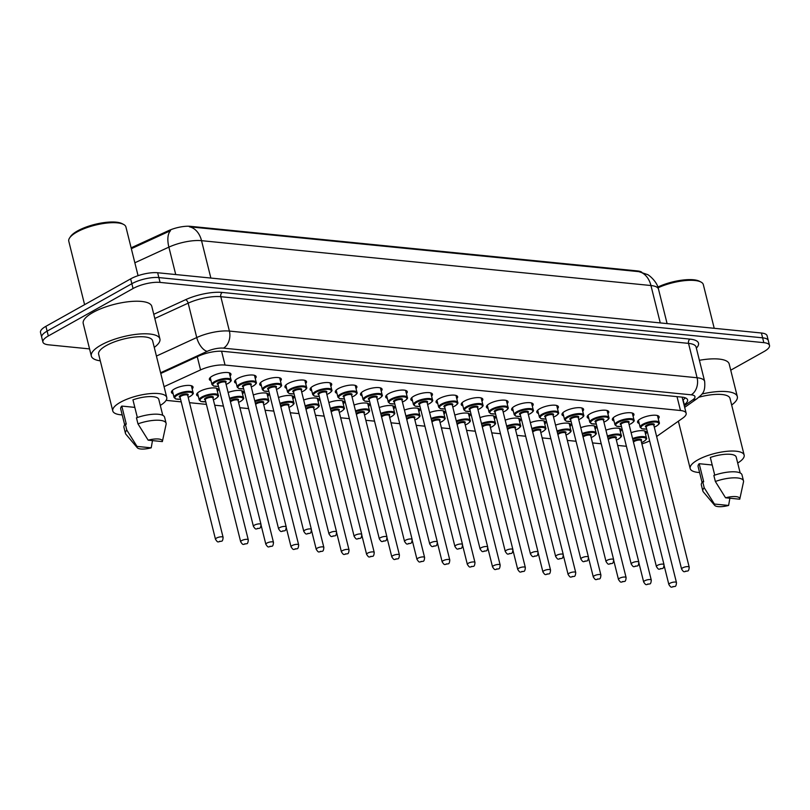 <?xml version="1.0" encoding="UTF-8"?>
<svg xmlns="http://www.w3.org/2000/svg" width="810" height="810" viewBox="0 0 810 810"><rect width="100%" height="100%" fill="white"/><g stroke="black" fill="none" stroke-linecap="round" stroke-linejoin="round"><path stroke-width="1.21" d="M639.212 423.468A11.127 3.473 -14 0 1 637.551 422.202A11.127 3.473 -14 0 1 640.619 418.74A11.127 3.473 -14 0 1 652.05 415.327A11.127 3.473 -14 0 1 659.137 416.816A11.127 3.473 -14 0 1 658.267 418.719M614.031 420.957A11.127 3.473 -14 0 1 612.36 419.691A11.127 3.473 -14 0 1 615.428 416.229A11.127 3.473 -14 0 1 626.859 412.817A11.127 3.473 -14 0 1 633.947 414.305A11.127 3.473 -14 0 1 633.076 416.208M588.84 418.446A11.127 3.473 -14 0 1 587.179 417.17A11.127 3.473 -14 0 1 590.237 413.707A11.127 3.473 -14 0 1 601.668 410.305A11.127 3.473 -14 0 1 608.766 411.794A11.127 3.473 -14 0 1 607.885 413.697M563.659 415.935A11.127 3.473 -14 0 1 561.988 414.659A11.127 3.473 -14 0 1 565.056 411.197A11.127 3.473 -14 0 1 576.487 407.784A11.127 3.473 -14 0 1 583.575 409.283A11.127 3.473 -14 0 1 582.704 411.186M538.468 413.414A11.127 3.473 -14 0 1 536.797 412.148A11.127 3.473 -14 0 1 539.865 408.685A11.127 3.473 -14 0 1 551.296 405.273A11.127 3.473 -14 0 1 558.384 406.762A11.127 3.473 -14 0 1 557.513 408.665M513.277 410.903A11.127 3.473 -14 0 1 511.616 409.637A11.127 3.473 -14 0 1 514.674 406.175A11.127 3.473 -14 0 1 526.105 402.762A11.127 3.473 -14 0 1 533.203 404.251A11.127 3.473 -14 0 1 532.332 406.154M488.096 408.392A11.127 3.473 -14 0 1 486.425 407.116A11.127 3.473 -14 0 1 489.493 403.653A11.127 3.473 -14 0 1 500.924 400.241A11.127 3.473 -14 0 1 508.012 401.74A11.127 3.473 -14 0 1 507.141 403.643M462.905 405.881A11.127 3.473 -14 0 1 461.234 404.605A11.127 3.473 -14 0 1 464.302 401.142A11.127 3.473 -14 0 1 475.733 397.73A11.127 3.473 -14 0 1 482.831 399.229A11.127 3.473 -14 0 1 481.95 401.122M437.714 403.36A11.127 3.473 -14 0 1 436.053 402.094A11.127 3.473 -14 0 1 439.121 398.631A11.127 3.473 -14 0 1 450.552 395.219A11.127 3.473 -14 0 1 457.64 396.708A11.127 3.473 -14 0 1 456.769 398.611M412.533 400.849A11.127 3.473 -14 0 1 410.862 399.583A11.127 3.473 -14 0 1 413.93 396.12A11.127 3.473 -14 0 1 425.361 392.708A11.127 3.473 -14 0 1 432.449 394.197A11.127 3.473 -14 0 1 431.578 396.1M387.342 398.338A11.127 3.473 -14 0 1 385.681 397.062A11.127 3.473 -14 0 1 388.739 393.599A11.127 3.473 -14 0 1 400.17 390.187A11.127 3.473 -14 0 1 407.268 391.686A11.127 3.473 -14 0 1 406.387 393.589M362.151 395.817A11.127 3.473 -14 0 1 360.49 394.551A11.127 3.473 -14 0 1 363.558 391.088A11.127 3.473 -14 0 1 374.99 387.676A11.127 3.473 -14 0 1 382.077 389.164A11.127 3.473 -14 0 1 381.206 391.068M336.97 393.306A11.127 3.473 -14 0 1 335.3 392.04A11.127 3.473 -14 0 1 338.367 388.577A11.127 3.473 -14 0 1 349.798 385.165A11.127 3.473 -14 0 1 356.886 386.653A11.127 3.473 -14 0 1 356.015 388.557M311.779 390.795A11.127 3.473 -14 0 1 310.119 389.529A11.127 3.473 -14 0 1 313.176 386.066A11.127 3.473 -14 0 1 324.608 382.654A11.127 3.473 -14 0 1 331.705 384.142A11.127 3.473 -14 0 1 330.824 386.046M286.598 388.284A11.127 3.473 -14 0 1 284.928 387.008A11.127 3.473 -14 0 1 287.995 383.545A11.127 3.473 -14 0 1 299.427 380.133A11.127 3.473 -14 0 1 306.514 381.632A11.127 3.473 -14 0 1 305.643 383.535M261.407 385.762A11.127 3.473 -14 0 1 259.737 384.497A11.127 3.473 -14 0 1 262.805 381.034A11.127 3.473 -14 0 1 274.236 377.622A11.127 3.473 -14 0 1 281.333 379.11A11.127 3.473 -14 0 1 280.452 381.014M236.216 383.251A11.127 3.473 -14 0 1 234.556 381.986A11.127 3.473 -14 0 1 237.613 378.523A11.127 3.473 -14 0 1 249.055 375.111A11.127 3.473 -14 0 1 256.142 376.599A11.127 3.473 -14 0 1 255.272 378.503M211.035 380.74A11.127 3.473 -14 0 1 209.365 379.465A11.127 3.473 -14 0 1 212.433 376.002A11.127 3.473 -14 0 1 223.864 372.6A11.127 3.473 -14 0 1 230.951 374.088A11.127 3.473 -14 0 1 230.081 375.992M631.122 432.702A11.127 3.473 -14 0 1 646.4 432.257A11.127 3.473 -14 0 1 645.529 434.16M605.931 430.191A11.127 3.473 -14 0 1 621.209 429.745A11.127 3.473 -14 0 1 620.338 431.649M580.74 427.68A11.127 3.473 -14 0 1 596.028 427.224A11.127 3.473 -14 0 1 595.147 429.128M555.559 425.159A11.127 3.473 -14 0 1 570.837 424.713A11.127 3.473 -14 0 1 569.967 426.617M530.368 422.648A11.127 3.473 -14 0 1 545.656 422.202A11.127 3.473 -14 0 1 544.776 424.106M505.187 420.137A11.127 3.473 -14 0 1 520.465 419.691A11.127 3.473 -14 0 1 519.595 421.595M479.996 417.626A11.127 3.473 -14 0 1 495.274 417.17A11.127 3.473 -14 0 1 494.404 419.074M454.805 415.105A11.127 3.473 -14 0 1 470.094 414.659A11.127 3.473 -14 0 1 469.213 416.563M429.624 412.594A11.127 3.473 -14 0 1 444.903 412.148A11.127 3.473 -14 0 1 444.032 414.052M404.433 410.083A11.127 3.473 -14 0 1 419.712 409.637A11.127 3.473 -14 0 1 418.841 411.541M379.242 407.562A11.127 3.473 -14 0 1 394.531 407.116A11.127 3.473 -14 0 1 393.65 409.02M354.061 405.051A11.127 3.473 -14 0 1 369.34 404.605A11.127 3.473 -14 0 1 368.469 406.509M328.87 402.54A11.127 3.473 -14 0 1 344.149 402.094A11.127 3.473 -14 0 1 343.278 403.998M303.689 400.029A11.127 3.473 -14 0 1 318.968 399.583A11.127 3.473 -14 0 1 318.097 401.487M278.498 397.507A11.127 3.473 -14 0 1 293.777 397.062A11.127 3.473 -14 0 1 292.906 398.966M253.307 394.996A11.127 3.473 -14 0 1 268.596 394.551A11.127 3.473 -14 0 1 267.715 396.454M228.126 392.485A11.127 3.473 -14 0 1 243.405 392.04A11.127 3.473 -14 0 1 242.534 393.943M198.298 396.181A11.127 3.473 -14 0 1 196.627 394.905A11.127 3.473 -14 0 1 199.695 391.443A11.127 3.473 -14 0 1 211.126 388.031A11.127 3.473 -14 0 1 218.214 389.529A11.127 3.473 -14 0 1 217.343 391.422M173.107 393.66A11.127 3.473 -14 0 1 171.447 392.394A11.127 3.473 -14 0 1 174.504 388.932A11.127 3.473 -14 0 1 185.935 385.519A11.127 3.473 -14 0 1 193.033 387.008A11.127 3.473 -14 0 1 192.152 388.911M641.783 272.231A17.668 5.518 166 0 0 637.531 270.945L190.471 226.334A17.668 5.518 166 0 0 168.429 230.698L131.605 247.617A17.668 5.518 166 0 0 131.129 247.84M656.626 436.509L682.86 418.041A19.632 6.136 166 0 0 686.151 413.252A19.632 6.136 166 0 0 680.481 410.508L225.038 365.057A19.632 6.136 166 0 0 200.546 369.907L164.055 386.674M617.706 445.429L624.459 446.097A19.632 6.136 166 0 0 626.393 446.219M641.874 443.87A19.632 6.136 166 0 0 649.64 440.923M166.101 400.363L181.227 401.871M189.52 402.692L206.408 404.382M214.711 405.213L223.418 406.083M239.902 407.724L248.609 408.594M265.083 410.235L273.79 411.105M290.274 412.746L298.981 413.616M315.454 415.267L324.172 416.137M340.645 417.778L349.353 418.649M365.837 420.289L374.544 421.159M391.017 422.81L399.735 423.671M416.208 425.321L424.916 426.192M441.399 427.832L450.107 428.703M466.58 430.343L475.288 431.214M491.771 432.864L500.479 433.725M516.952 435.375L525.67 436.246M542.143 437.886L550.851 438.757M567.334 440.397L576.042 441.268M592.515 442.918L601.233 443.779M89.556 348.908L48.58 344.817A19.632 6.136 -14 0 1 42.91 342.073A19.632 6.136 -14 0 1 48.316 335.968L133.042 288.532A19.632 6.136 -14 0 1 160.066 282.406L763.83 342.66L762.625 337.831A19.632 6.136 -14 0 1 768.295 340.575A19.632 6.136 -14 0 0 762.625 337.831L158.861 277.577L762.625 337.831L761.42 333.011A19.632 6.136 -14 0 1 767.09 335.745L769.5 345.394A19.632 6.136 -14 0 1 764.093 351.51L730.731 370.19M133.042 288.532L131.848 283.702A19.632 6.136 -14 0 1 158.861 277.577A19.632 6.136 -14 0 0 131.848 283.702L47.112 331.138L131.848 283.702L130.643 278.883A19.632 6.136 -14 0 1 157.656 272.747L761.42 333.011M42.91 342.073L41.705 337.254A19.632 6.136 -14 0 1 47.112 331.138A19.632 6.136 -14 0 0 41.705 337.254L40.5 332.424A19.632 6.136 -14 0 1 45.907 326.319L130.643 278.883M638.786 271.644A22.903 16.392 95.7 0 1 650.946 285.525A26.173 8.171 166 0 1 658.51 289.17C657.062 280.959 647.666 274.094 647.322 274.509L638.786 271.644L189.378 226.79A22.903 16.392 -84.3 0 1 201.538 240.671A26.173 8.171 166 0 0 168.885 247.131A22.903 11.239 -114.7 0 1 170.525 230.678L131.341 248.7M763.83 342.66A19.632 6.136 -14 0 1 769.5 345.394M684.045 404.828L684.298 404.656A19.632 6.136 166 0 0 687.589 399.867A19.632 6.136 166 0 0 681.919 397.123L222.932 351.317A19.632 6.136 166 0 0 198.45 356.167L160.765 373.481M685.351 397.862A19.632 6.136 -14 0 1 683.093 399.826L682.85 400.008M84.594 304.661L68.779 241.228A29.443 9.194 -14 0 1 69.64 237.897L70.571 236.52A28.137 8.788 -14 0 1 77.507 230.941A28.137 8.788 -14 0 1 122.138 223.661L123.606 224.441A29.443 9.194 -14 0 1 125.925 226.982L138.065 275.673M69.64 237.897A29.443 9.194 -14 0 1 76.889 232.055A29.443 9.194 -14 0 1 123.606 224.441M100.288 360.835A35.336 11.036 -14 0 1 91.338 356.046A35.336 11.036 -14 0 1 101.078 345.05A35.336 11.036 -14 0 1 137.386 334.206A35.336 11.036 -14 0 1 159.914 338.944A35.336 11.036 -14 0 1 154.254 347.379M91.338 356.046L83.217 323.474A35.336 11.036 -14 0 1 92.958 312.478A35.336 11.036 -14 0 1 129.266 301.634A35.336 11.036 -14 0 1 151.794 306.372L159.914 338.944M122.199 414.912A27.813 8.687 -14 0 1 112.772 410.923A27.813 8.687 -14 0 1 120.437 402.266A27.813 8.687 -14 0 1 149.02 393.741A27.813 8.687 -14 0 1 166.749 397.467A27.813 8.687 -14 0 1 160.299 405.415M112.772 410.923L98.638 354.223A27.813 8.687 -14 0 1 106.302 345.566A27.813 8.687 -14 0 1 134.885 337.041A27.813 8.687 -14 0 1 152.614 340.767L166.749 397.467M137.346 417.514L132.941 399.836A19.632 6.136 -14 0 1 158.811 399.441L162.769 415.327M148.159 440.174A13.092 4.09 -14 0 1 162.385 441.47A13.092 4.09 -14 0 1 162.354 441.592L148.159 440.174L137.963 423.863A20.938 6.541 -14 0 1 166.09 423.255A20.938 6.541 -14 0 1 166.101 424.278L162.385 441.47M137.963 423.863L136.455 417.828A20.938 6.541 -14 0 1 164.592 417.221L166.09 423.255M137.285 447.738A13.092 4.09 -14 0 1 137.011 446.411L151.207 447.829A13.092 4.09 -14 0 1 137.285 447.738L125.935 434.292A20.938 6.541 -14 0 1 125.459 433.38A20.938 6.541 -14 0 1 126.805 430.1L125.307 424.075L126.299 424.167L121.783 406.073L134.814 407.379M124.679 424.825L120.71 408.939A19.632 6.136 -14 0 1 121.783 406.073M152.482 440.599L151.207 447.829M137.011 446.411L126.805 430.1M125.459 433.38L123.95 427.356A20.938 6.541 -14 0 1 125.307 424.075M699.597 472.534A27.813 8.687 -14 0 1 690.171 468.544A27.813 8.687 -14 0 1 697.835 459.888A27.813 8.687 -14 0 1 726.418 451.362A27.813 8.687 -14 0 1 744.147 455.088A27.813 8.687 -14 0 1 737.697 463.036M714.744 475.146L710.329 457.458A19.632 6.136 -14 0 1 736.209 457.073L740.168 472.959M725.558 497.796A13.092 4.09 -14 0 1 739.783 499.102A13.092 4.09 -14 0 1 739.753 499.213L725.558 497.796L715.351 481.484A20.938 6.541 -14 0 1 743.489 480.877A20.938 6.541 -14 0 1 743.499 481.899L739.783 499.102M715.351 481.484L713.853 475.45A20.938 6.541 -14 0 1 741.99 474.842L743.489 480.877M714.683 505.359A13.092 4.09 -14 0 1 714.41 504.043L728.605 505.45A13.092 4.09 -14 0 1 714.683 505.359L703.333 491.913A20.938 6.541 -14 0 1 702.857 491.012A20.938 6.541 -14 0 1 704.204 487.731L702.705 481.697L703.698 481.798L699.182 463.705L712.213 465.001M702.067 482.456L698.109 466.57A19.632 6.136 -14 0 1 699.182 463.705M698.939 397.214A27.813 8.687 -14 0 1 730.002 398.388L744.147 455.088M701.976 394.024A35.336 11.036 -14 0 1 737.313 396.576A35.336 11.036 -14 0 1 731.653 405M699.394 360.298A35.336 11.036 -14 0 1 729.192 364.004L737.313 396.576M658.105 287.752A29.443 9.194 -14 0 1 701.004 282.062A29.443 9.194 -14 0 1 703.323 284.604L714.217 328.293M657.872 287.044A28.137 8.788 -14 0 1 699.536 281.283L701.004 282.062M729.871 498.231L728.605 505.45M714.41 504.043L704.204 487.731M702.857 491.012L701.349 484.977A20.938 6.541 -14 0 1 702.705 481.697M131.605 247.617L131.827 248.488M637.531 270.945L637.683 271.542M190.471 226.334L190.623 226.921M168.429 230.698L168.652 231.569M197.265 356.714L200.546 369.907M221.586 351.226L225.038 365.057M677.018 396.637L680.481 410.508M660.271 322.917L650.946 285.525L201.538 240.671L210.863 278.063M175.73 274.56L168.885 247.131L134.845 262.774M45.907 326.319L48.316 335.968M157.656 272.747L160.066 282.406M153.768 314.31L185.561 299.71A29.443 9.194 -14 0 1 222.294 292.44L690.009 339.117A29.443 9.194 -14 0 1 696.357 348.108M156.421 356.066L196.739 337.547L188.163 303.163L154.811 318.482M684.298 405.81L692.773 399.836A13.092 4.09 166 0 0 691.193 394.814L223.479 348.138A13.092 4.09 166 0 0 207.147 351.368A13.092 6.419 -114.7 0 1 196.739 337.547A26.173 8.171 -14 0 1 229.392 331.077L220.816 296.703A26.173 8.171 166 0 0 188.163 303.163A3.27 1.61 65.3 0 0 185.561 299.71M223.479 348.138A13.092 9.366 -84.3 0 0 229.392 331.077L697.096 377.754L688.53 343.379L220.816 296.703A3.27 2.339 95.7 0 1 222.294 292.44M691.193 394.814A13.092 9.366 -84.3 0 0 697.096 377.754A26.173 8.171 -14 0 1 704.659 381.409L696.084 347.034A26.173 8.171 166 0 0 688.53 343.379A3.27 2.339 95.7 0 1 690.009 339.117M207.147 351.368L160.582 372.762M684.683 407.359L697.299 398.469A13.092 9.68 -125.2 0 1 692.773 399.836M683.093 399.826L684.298 404.656M172.317 390.491L174.069 397.507A9.811 3.068 -14 0 1 176.772 394.45A9.811 3.068 -14 0 1 186.857 391.443A9.811 3.068 -14 0 1 193.114 392.759C193.823 393.336 192.881 394.531 190.279 396.333L188.183 397.335M188.173 397.295A9.163 2.865 166 0 0 190.107 396.373A9.163 2.865 166 0 0 189.985 392.242A9.163 2.865 166 0 0 177.38 395.098A9.163 2.865 166 0 0 180.559 399.188M180.114 397.396A4.576 1.428 -14 0 1 180.559 395.412A4.576 1.428 -14 0 1 186.33 393.954A4.576 1.428 -14 0 1 187.728 395.503M180.083 397.285L215.48 539.268A3.928 1.225 -14 0 1 216.564 538.053A3.928 1.225 -14 0 1 220.593 536.848A3.928 1.225 -14 0 1 223.104 537.374L187.697 395.391A3.928 1.225 166 0 0 185.196 394.865A3.928 1.225 166 0 0 181.167 396.06A3.928 1.225 166 0 0 180.083 397.285L180.073 397.234M220.502 541.384L219.591 541.293L220.502 541.384M218.487 386.309L213.698 386.056L211.987 384.578A9.811 3.068 -14 0 1 214.69 381.53A9.811 3.068 -14 0 1 224.785 378.513A9.811 3.068 -14 0 1 231.042 379.829L229.291 372.813M226.101 384.365A9.163 2.865 166 0 0 228.025 383.444A9.163 2.865 166 0 0 227.904 379.313A9.163 2.865 166 0 0 215.298 382.178A9.163 2.865 166 0 0 218.477 386.269M218.032 384.477A4.576 1.428 -14 0 1 218.477 382.492A4.576 1.428 -14 0 1 224.248 381.034A4.576 1.428 -14 0 1 225.656 382.573M225.605 382.411L225.625 382.462A3.928 1.225 166 0 0 223.125 381.935A3.928 1.225 166 0 0 219.085 383.14A3.928 1.225 166 0 0 218.001 384.365L217.991 384.315M261.022 524.445C260.82 527.118 260.243 528.404 259.271 528.302C255.525 528.717 256.122 530.398 253.409 526.348A3.928 1.225 -14 0 1 254.492 525.123A3.928 1.225 -14 0 1 258.522 523.918A3.928 1.225 -14 0 1 261.022 524.445L225.625 382.462M257.509 528.363L258.42 528.454L257.509 528.363M197.508 393.002L199.25 400.018A9.811 3.068 -14 0 1 201.953 396.961A9.811 3.068 -14 0 1 212.048 393.954A9.811 3.068 -14 0 1 218.305 395.27C219.014 395.847 218.062 397.042 215.46 398.854L213.374 399.846M213.364 399.806A9.163 2.865 166 0 0 215.288 398.884A9.163 2.865 166 0 0 215.166 394.753A9.163 2.865 166 0 0 202.561 397.609A9.163 2.865 166 0 0 205.74 401.709M205.294 399.907A4.576 1.428 -14 0 1 205.74 397.933A4.576 1.428 -14 0 1 211.511 396.475A4.576 1.428 -14 0 1 212.919 398.014M205.264 399.796L240.671 541.789A3.928 1.225 -14 0 1 241.755 540.564A3.928 1.225 -14 0 1 245.784 539.359A3.928 1.225 -14 0 1 248.285 539.885L212.888 397.902A3.928 1.225 166 0 0 210.387 397.376A3.928 1.225 166 0 0 206.347 398.581A3.928 1.225 166 0 0 205.264 399.796L205.264 399.755M245.683 543.895L244.772 543.804L245.683 543.895M229.584 398.338A9.811 3.068 -14 0 1 243.486 397.781C244.195 398.358 243.253 399.553 240.651 401.365L238.555 402.357M238.545 402.317A9.163 2.865 166 0 0 240.479 401.395A9.163 2.865 166 0 0 241.208 397.396A9.163 2.865 166 0 0 229.787 399.158M230.222 400.909A4.576 1.428 -14 0 1 230.931 400.444A4.576 1.428 -14 0 1 236.702 398.986A4.576 1.428 -14 0 1 238.099 400.525M261.124 525.315L265.852 544.3A3.928 1.225 -14 0 1 266.935 543.075A3.928 1.225 -14 0 1 270.975 541.87A3.928 1.225 -14 0 1 273.476 542.396L238.079 400.413A3.928 1.225 166 0 0 235.568 399.887A3.928 1.225 166 0 0 231.538 401.092A3.928 1.225 166 0 0 230.496 402.003M270.874 546.406L269.963 546.315L270.874 546.406M254.765 400.849A9.811 3.068 -14 0 1 268.677 400.292C269.386 400.879 268.434 402.064 265.832 403.876L263.746 404.868A9.163 2.865 166 0 0 265.67 403.906A9.163 2.865 166 0 0 266.399 399.907A9.163 2.865 166 0 0 254.978 401.669M255.413 403.431A4.576 1.428 -14 0 1 256.122 402.955A4.576 1.428 -14 0 1 261.893 401.497A4.576 1.428 -14 0 1 263.291 403.036M286.315 527.826L291.043 546.811A3.928 1.225 -14 0 1 292.126 545.586A3.928 1.225 -14 0 1 296.156 544.381A3.928 1.225 -14 0 1 298.667 544.907L263.26 402.924A3.928 1.225 166 0 0 260.759 402.398A3.928 1.225 166 0 0 256.729 403.603A3.928 1.225 166 0 0 255.687 404.514M296.055 548.927L295.154 548.836L296.055 548.927M279.956 403.37A9.811 3.068 -14 0 1 293.858 402.813C294.577 403.39 293.625 404.585 291.023 406.387L288.937 407.389M288.927 407.349A9.163 2.865 166 0 0 290.851 406.428A9.163 2.865 166 0 0 291.58 402.418A9.163 2.865 166 0 0 280.159 404.19M280.594 405.942A4.576 1.428 -14 0 1 281.303 405.466A4.576 1.428 -14 0 1 287.074 404.008A4.576 1.428 -14 0 1 288.481 405.557M311.496 530.337L316.234 549.322A3.928 1.225 -14 0 1 317.317 548.107A3.928 1.225 -14 0 1 321.347 546.902A3.928 1.225 -14 0 1 323.848 547.428L288.451 405.445A3.928 1.225 166 0 0 285.95 404.919A3.928 1.225 166 0 0 281.91 406.124A3.928 1.225 166 0 0 280.867 407.025M321.246 551.438L320.335 551.347L321.246 551.438M251.282 386.886A9.163 2.865 166 0 0 253.216 385.955A9.163 2.865 166 0 0 253.095 381.824A9.163 2.865 166 0 0 240.489 384.689A9.163 2.865 166 0 0 243.668 388.78L238.879 388.577L237.178 387.099A9.811 3.068 -14 0 1 239.881 384.041A9.811 3.068 -14 0 1 249.966 381.034A9.811 3.068 -14 0 1 256.223 382.35L254.472 375.334M243.223 386.988A4.576 1.428 -14 0 1 243.668 385.003A4.576 1.428 -14 0 1 249.44 383.545A4.576 1.428 -14 0 1 250.837 385.084M286.214 526.966C286.011 529.639 285.424 530.914 284.452 530.813C280.705 531.238 281.303 532.909 278.589 528.859A3.928 1.225 -14 0 1 279.673 527.634A3.928 1.225 -14 0 1 283.713 526.439A3.928 1.225 -14 0 1 286.214 526.966L250.806 384.973A3.928 1.225 166 0 0 248.305 384.446A3.928 1.225 166 0 0 244.276 385.651A3.928 1.225 166 0 0 243.192 386.876L243.182 386.826M282.7 530.884L283.611 530.975L282.7 530.884M268.859 391.331L264.07 391.088L262.369 389.61A9.811 3.068 -14 0 1 265.072 386.552A9.811 3.068 -14 0 1 275.157 383.545A9.811 3.068 -14 0 1 281.414 384.861L279.663 377.845M276.473 389.397A9.163 2.865 166 0 0 278.407 388.476A9.163 2.865 166 0 0 278.286 384.345A9.163 2.865 166 0 0 265.67 387.2A9.163 2.865 166 0 0 268.859 391.291M268.404 389.499A4.576 1.428 -14 0 1 268.859 387.524A4.576 1.428 -14 0 1 274.63 386.066A4.576 1.428 -14 0 1 276.028 387.605M275.987 387.443L275.997 387.494A3.928 1.225 166 0 0 273.496 386.967A3.928 1.225 166 0 0 269.457 388.172A3.928 1.225 166 0 0 268.383 389.387L268.373 389.337M311.394 529.477C311.202 532.15 310.615 533.436 309.643 533.324C305.897 533.749 306.494 535.42 303.78 531.37A3.928 1.225 -14 0 1 304.864 530.155A3.928 1.225 -14 0 1 308.893 528.95A3.928 1.225 -14 0 1 311.394 529.477L275.997 387.494M307.891 533.395L308.792 533.486L307.891 533.395M294.05 393.852L289.261 393.599L287.55 392.121A9.811 3.068 -14 0 1 290.253 389.063A9.811 3.068 -14 0 1 300.338 386.056A9.811 3.068 -14 0 1 306.595 387.372L304.854 380.356M301.664 391.908A9.163 2.865 166 0 0 303.588 390.987A9.163 2.865 166 0 0 303.466 386.856A9.163 2.865 166 0 0 290.861 389.711A9.163 2.865 166 0 0 294.04 393.812M293.595 392.02A4.576 1.428 -14 0 1 294.04 390.035A4.576 1.428 -14 0 1 299.811 388.577A4.576 1.428 -14 0 1 301.219 390.116M301.168 389.954L301.188 390.005A3.928 1.225 166 0 0 298.688 389.478A3.928 1.225 166 0 0 294.648 390.683A3.928 1.225 166 0 0 293.564 391.908L293.554 391.858M336.585 531.988C336.383 534.661 335.806 535.947 334.834 535.835C331.087 536.26 331.685 537.931 328.971 533.891A3.928 1.225 -14 0 1 330.045 532.666A3.928 1.225 -14 0 1 334.084 531.461A3.928 1.225 -14 0 1 336.585 531.988L301.188 390.005M333.072 535.906L333.983 535.997L333.072 535.906M305.147 405.881A9.811 3.068 -14 0 1 319.049 405.324C319.758 405.901 318.816 407.096 316.214 408.908L314.118 409.9M314.108 409.86A9.163 2.865 166 0 0 316.042 408.939A9.163 2.865 166 0 0 316.771 404.929A9.163 2.865 166 0 0 305.35 406.701M305.785 408.453A4.576 1.428 -14 0 1 306.494 407.987A4.576 1.428 -14 0 1 312.265 406.529A4.576 1.428 -14 0 1 313.662 408.068M336.687 532.858L341.415 551.843A3.928 1.225 -14 0 1 342.498 550.618A3.928 1.225 -14 0 1 346.538 549.413A3.928 1.225 -14 0 1 349.039 549.939L313.632 407.957A3.928 1.225 166 0 0 311.131 407.43A3.928 1.225 166 0 0 307.101 408.635A3.928 1.225 166 0 0 306.058 409.546M346.437 553.949L345.526 553.858L346.437 553.949M330.328 408.392A9.811 3.068 -14 0 1 344.24 407.835C344.949 408.412 343.997 409.607 341.395 411.419L339.309 412.411A9.163 2.865 166 0 0 341.233 411.45A9.163 2.865 166 0 0 341.952 407.45A9.163 2.865 166 0 0 330.541 409.212M330.976 410.964A4.576 1.428 -14 0 1 331.685 410.498A4.576 1.428 -14 0 1 337.456 409.04A4.576 1.428 -14 0 1 338.853 410.579M361.867 535.37L366.606 554.354A3.928 1.225 -14 0 1 367.689 553.129A3.928 1.225 -14 0 1 371.719 551.924A3.928 1.225 -14 0 1 374.22 552.45L338.823 410.467A3.928 1.225 166 0 0 336.322 409.941A3.928 1.225 166 0 0 332.282 411.146A3.928 1.225 166 0 0 331.25 412.057M371.618 556.46L370.717 556.369L371.618 556.46M355.519 410.903A9.811 3.068 -14 0 1 369.421 410.356C370.13 410.933 369.188 412.118 366.586 413.93L364.5 414.923M364.49 414.892A9.163 2.865 166 0 0 366.414 413.961A9.163 2.865 166 0 0 367.143 409.961A9.163 2.865 166 0 0 355.722 411.723M356.157 413.485A4.576 1.428 -14 0 1 356.866 413.009A4.576 1.428 -14 0 1 362.637 411.551A4.576 1.428 -14 0 1 364.034 413.09M387.058 537.88L391.797 556.865A3.928 1.225 -14 0 1 392.87 555.64A3.928 1.225 -14 0 1 396.91 554.445A3.928 1.225 -14 0 1 399.411 554.971L364.014 412.978A3.928 1.225 166 0 0 361.513 412.452A3.928 1.225 166 0 0 357.473 413.657A3.928 1.225 166 0 0 356.43 414.568M396.809 558.981L395.898 558.89L396.809 558.981M326.845 394.419A9.163 2.865 166 0 0 328.779 393.498A9.163 2.865 166 0 0 328.658 389.367A9.163 2.865 166 0 0 316.052 392.232A9.163 2.865 166 0 0 319.231 396.323L314.442 396.12L312.741 394.632A9.811 3.068 -14 0 1 315.444 391.584A9.811 3.068 -14 0 1 325.529 388.567A9.811 3.068 -14 0 1 331.786 389.883L330.034 382.877M318.786 394.531A4.576 1.428 -14 0 1 319.231 392.546A4.576 1.428 -14 0 1 325.002 391.088A4.576 1.428 -14 0 1 326.4 392.627M326.359 392.465L326.369 392.516A3.928 1.225 166 0 0 323.868 391.989A3.928 1.225 166 0 0 319.839 393.194A3.928 1.225 166 0 0 318.755 394.419L318.745 394.369M361.776 534.499C361.574 537.172 360.987 538.458 360.015 538.356C356.268 538.771 356.866 540.452 354.152 536.402A3.928 1.225 -14 0 1 355.236 535.177A3.928 1.225 -14 0 1 359.275 533.972A3.928 1.225 -14 0 1 361.776 534.499L326.369 392.516M358.263 538.427L359.174 538.508L358.263 538.427M344.422 398.874L339.633 398.631L337.922 397.153A9.811 3.068 -14 0 1 340.635 394.095A9.811 3.068 -14 0 1 350.72 391.088A9.811 3.068 -14 0 1 356.977 392.404L355.225 385.388M356.977 392.404C357.676 393.032 356.724 394.227 354.132 395.979L352.046 396.971A9.163 2.865 166 0 0 353.97 396.009A9.163 2.865 166 0 0 353.849 391.878A9.163 2.865 166 0 0 341.233 394.743A9.163 2.865 166 0 0 344.412 398.834M343.966 397.042A4.576 1.428 -14 0 1 344.422 395.057A4.576 1.428 -14 0 1 350.193 393.599A4.576 1.428 -14 0 1 351.591 395.148M351.54 394.986L351.56 395.027A3.928 1.225 166 0 0 349.059 394.5A3.928 1.225 166 0 0 345.019 395.705A3.928 1.225 166 0 0 343.946 396.93L343.936 396.88M386.957 537.02C386.765 539.693 386.178 540.969 385.206 540.867C381.459 541.293 382.057 542.963 379.343 538.913A3.928 1.225 -14 0 1 380.427 537.698A3.928 1.225 -14 0 1 384.456 536.493A3.928 1.225 -14 0 1 386.957 537.02L351.56 395.027M383.444 540.938L384.355 541.029L383.444 540.938M369.613 401.385L364.814 401.142L363.113 399.664A9.811 3.068 -14 0 1 365.816 396.606A9.811 3.068 -14 0 1 375.901 393.599A9.811 3.068 -14 0 1 382.158 394.916L380.416 387.899M377.227 399.451A9.163 2.865 166 0 0 379.151 398.53A9.163 2.865 166 0 0 379.029 394.399A9.163 2.865 166 0 0 366.424 397.254A9.163 2.865 166 0 0 369.603 401.355M369.158 399.553A4.576 1.428 -14 0 1 369.603 397.578A4.576 1.428 -14 0 1 375.374 396.12A4.576 1.428 -14 0 1 376.772 397.659M376.731 397.497L376.751 397.548A3.928 1.225 166 0 0 374.24 397.022A3.928 1.225 166 0 0 370.21 398.226A3.928 1.225 166 0 0 369.127 399.441L369.117 399.391M412.148 539.531C411.946 542.204 411.358 543.49 410.397 543.378C406.64 543.804 407.238 545.474 404.534 541.424A3.928 1.225 -14 0 1 405.608 540.209A3.928 1.225 -14 0 1 409.647 539.004A3.928 1.225 -14 0 1 412.148 539.531L376.751 397.548M408.635 543.449L409.546 543.54L408.635 543.449M380.71 413.424A9.811 3.068 -14 0 1 394.612 412.867C395.32 413.444 394.379 414.639 391.777 416.441L389.681 417.444M389.671 417.403A9.163 2.865 166 0 0 391.605 416.482A9.163 2.865 166 0 0 392.334 412.472A9.163 2.865 166 0 0 380.913 414.244M381.348 415.996A4.576 1.428 -14 0 1 382.057 415.53A4.576 1.428 -14 0 1 387.828 414.072A4.576 1.428 -14 0 1 389.225 415.611M412.25 540.402L416.978 559.376A3.928 1.225 -14 0 1 418.061 558.161A3.928 1.225 -14 0 1 422.101 556.956A3.928 1.225 -14 0 1 424.602 557.482L389.195 415.5A3.928 1.225 166 0 0 386.694 414.973A3.928 1.225 166 0 0 382.664 416.178A3.928 1.225 166 0 0 381.621 417.079M422 561.492L421.089 561.401L422 561.492M405.891 415.935A9.811 3.068 -14 0 1 419.803 415.378C420.511 415.955 419.56 417.15 416.958 418.962L414.872 419.955A9.163 2.865 166 0 0 416.796 418.993A9.163 2.865 166 0 0 417.514 414.993A9.163 2.865 166 0 0 406.093 416.755M406.539 418.507A4.576 1.428 -14 0 1 407.248 418.041A4.576 1.428 -14 0 1 413.019 416.583A4.576 1.428 -14 0 1 414.416 418.122M437.43 542.913L442.169 561.897A3.928 1.225 -14 0 1 443.252 560.672A3.928 1.225 -14 0 1 447.282 559.467A3.928 1.225 -14 0 1 449.783 559.994L414.386 418.011A3.928 1.225 166 0 0 411.885 417.484A3.928 1.225 166 0 0 407.845 418.689A3.928 1.225 166 0 0 406.802 419.6M447.181 564.003L446.269 563.912L447.181 564.003M431.082 418.446A9.811 3.068 -14 0 1 444.984 417.889C445.692 418.466 444.751 419.661 442.149 421.473L440.053 422.466M440.053 422.425A9.163 2.865 166 0 0 441.976 421.504A9.163 2.865 166 0 0 442.705 417.504A9.163 2.865 166 0 0 431.284 419.266M431.72 421.018A4.576 1.428 -14 0 1 432.429 420.552A4.576 1.428 -14 0 1 438.2 419.094A4.576 1.428 -14 0 1 439.597 420.633M462.621 545.424L467.35 564.408A3.928 1.225 -14 0 1 468.433 563.183A3.928 1.225 -14 0 1 472.473 561.978A3.928 1.225 -14 0 1 474.974 562.504L439.577 420.522A3.928 1.225 166 0 0 437.066 419.995A3.928 1.225 166 0 0 433.036 421.2A3.928 1.225 166 0 0 431.993 422.111M472.372 566.514L471.46 566.433L472.372 566.514M456.263 420.957A9.811 3.068 -14 0 1 470.175 420.41C470.883 420.987 469.932 422.182 467.329 423.984L465.244 424.977M465.234 424.946A9.163 2.865 166 0 0 467.167 424.015A9.163 2.865 166 0 0 467.897 420.015A9.163 2.865 166 0 0 456.475 421.777M456.911 423.539A4.576 1.428 -14 0 1 457.62 423.063A4.576 1.428 -14 0 1 463.391 421.605A4.576 1.428 -14 0 1 464.788 423.144M487.812 547.935L492.541 566.919A3.928 1.225 -14 0 1 493.624 565.704A3.928 1.225 -14 0 1 497.654 564.499A3.928 1.225 -14 0 1 500.165 565.026L464.758 423.033A3.928 1.225 166 0 0 462.257 422.506A3.928 1.225 166 0 0 458.227 423.711A3.928 1.225 166 0 0 457.184 424.622M497.563 569.035L496.651 568.944L497.563 569.035M481.454 423.478A9.811 3.068 -14 0 1 495.366 422.921C496.074 423.498 495.123 424.693 492.52 426.505L490.435 427.498M490.425 427.457A9.163 2.865 166 0 0 492.348 426.536A9.163 2.865 166 0 0 493.077 422.526A9.163 2.865 166 0 0 481.656 424.298M482.102 426.05A4.576 1.428 -14 0 1 482.8 425.584A4.576 1.428 -14 0 1 488.572 424.126A4.576 1.428 -14 0 1 489.979 425.665M512.993 550.456L517.732 569.43A3.928 1.225 -14 0 1 518.815 568.215A3.928 1.225 -14 0 1 522.845 567.01A3.928 1.225 -14 0 1 525.346 567.537L489.949 425.554A3.928 1.225 166 0 0 487.448 425.027A3.928 1.225 166 0 0 483.408 426.232A3.928 1.225 166 0 0 482.365 427.133M522.744 571.546L521.832 571.455L522.744 571.546M394.804 403.906L390.005 403.653L388.304 402.175A9.811 3.068 -14 0 1 391.007 399.117A9.811 3.068 -14 0 1 401.092 396.11A9.811 3.068 -14 0 1 407.349 397.426L405.597 390.41M402.408 401.962A9.163 2.865 166 0 0 404.342 401.041A9.163 2.865 166 0 0 404.22 396.91A9.163 2.865 166 0 0 391.615 399.765A9.163 2.865 166 0 0 394.794 403.866M394.349 402.074A4.576 1.428 -14 0 1 394.794 400.089A4.576 1.428 -14 0 1 400.565 398.631A4.576 1.428 -14 0 1 401.962 400.17M401.922 400.008L401.932 400.059A3.928 1.225 166 0 0 399.431 399.533A3.928 1.225 166 0 0 395.401 400.737A3.928 1.225 166 0 0 394.318 401.962L394.308 401.912M437.339 542.042C437.137 544.715 436.55 546.001 435.577 545.889C431.831 546.315 432.429 547.985 429.715 543.945A3.928 1.225 -14 0 1 430.798 542.72A3.928 1.225 -14 0 1 434.828 541.515A3.928 1.225 -14 0 1 437.339 542.042L401.932 400.059M433.826 545.96L434.737 546.051L433.826 545.96M419.985 406.417L415.196 406.175L413.485 404.686A9.811 3.068 -14 0 1 416.188 401.638A9.811 3.068 -14 0 1 426.283 398.621A9.811 3.068 -14 0 1 432.54 399.938L430.788 392.931M427.599 404.474A9.163 2.865 166 0 0 429.523 403.552A9.163 2.865 166 0 0 429.401 399.421A9.163 2.865 166 0 0 416.796 402.286A9.163 2.865 166 0 0 419.975 406.377M419.529 404.585A4.576 1.428 -14 0 1 419.975 402.6A4.576 1.428 -14 0 1 425.746 401.142A4.576 1.428 -14 0 1 427.153 402.681M427.103 402.529L427.123 402.57A3.928 1.225 166 0 0 424.622 402.043A3.928 1.225 166 0 0 420.582 403.248A3.928 1.225 166 0 0 419.499 404.474L419.499 404.423M462.52 544.553C462.328 547.226 461.74 548.512 460.768 548.41C457.022 548.826 457.62 550.506 454.906 546.456A3.928 1.225 -14 0 1 455.99 545.231A3.928 1.225 -14 0 1 460.019 544.026A3.928 1.225 -14 0 1 462.52 544.553L427.123 402.57M459.007 548.481L459.918 548.572L459.007 548.481M445.176 408.928L440.377 408.685L438.676 407.207A9.811 3.068 -14 0 1 441.379 404.149A9.811 3.068 -14 0 1 451.464 401.142A9.811 3.068 -14 0 1 457.721 402.459L455.969 395.442M452.78 406.995A9.163 2.865 166 0 0 454.714 406.063A9.163 2.865 166 0 0 454.592 401.942A9.163 2.865 166 0 0 441.987 404.798A9.163 2.865 166 0 0 445.166 408.888M444.72 407.096A4.576 1.428 -14 0 1 445.166 405.111A4.576 1.428 -14 0 1 450.937 403.653A4.576 1.428 -14 0 1 452.334 405.202M452.294 405.041L452.314 405.091A3.928 1.225 166 0 0 449.803 404.565A3.928 1.225 166 0 0 445.773 405.759A3.928 1.225 166 0 0 444.69 406.984L444.68 406.934M487.711 547.074C487.509 549.747 486.921 551.033 485.949 550.921C482.203 551.347 482.8 553.017 480.087 548.967A3.928 1.225 -14 0 1 481.17 547.752A3.928 1.225 -14 0 1 485.21 546.547A3.928 1.225 -14 0 1 487.711 547.074L452.314 405.091M484.198 550.992L485.109 551.083L484.198 550.992M477.971 409.506A9.163 2.865 166 0 0 479.905 408.584A9.163 2.865 166 0 0 479.783 404.453A9.163 2.865 166 0 0 467.167 407.308A9.163 2.865 166 0 0 470.357 411.409L465.568 411.197L463.867 409.718A9.811 3.068 -14 0 1 466.57 406.66A9.811 3.068 -14 0 1 476.655 403.653A9.811 3.068 -14 0 1 482.912 404.97L481.16 397.953M469.901 409.607A4.576 1.428 -14 0 1 470.357 407.632A4.576 1.428 -14 0 1 476.128 406.175A4.576 1.428 -14 0 1 477.525 407.714M477.485 407.551L477.495 407.602A3.928 1.225 166 0 0 474.994 407.076A3.928 1.225 166 0 0 470.964 408.281A3.928 1.225 166 0 0 469.881 409.495L469.871 409.455M512.902 549.585C512.7 552.258 512.112 553.544 511.14 553.433C507.394 553.858 507.992 555.528 505.278 551.488A3.928 1.225 -14 0 1 506.361 550.263A3.928 1.225 -14 0 1 510.391 549.058A3.928 1.225 -14 0 1 512.902 549.585L477.495 407.602M509.389 553.503L510.29 553.594L509.389 553.503M495.548 413.961L490.759 413.707L489.048 412.229A9.811 3.068 -14 0 1 491.751 409.171A9.811 3.068 -14 0 1 501.835 406.164A9.811 3.068 -14 0 1 508.093 407.481L506.351 400.464M508.093 407.481C508.791 408.118 507.85 409.313 505.258 411.065L503.172 412.057A9.163 2.865 166 0 0 505.086 411.095A9.163 2.865 166 0 0 504.964 406.964A9.163 2.865 166 0 0 492.358 409.83A9.163 2.865 166 0 0 495.538 413.92M495.092 412.128A4.576 1.428 -14 0 1 495.538 410.143A4.576 1.428 -14 0 1 501.309 408.685A4.576 1.428 -14 0 1 502.716 410.225M502.666 410.062L502.686 410.113A3.928 1.225 166 0 0 500.185 409.587A3.928 1.225 166 0 0 496.145 410.791A3.928 1.225 166 0 0 495.062 412.017L495.052 411.966M538.083 552.096C537.88 554.769 537.303 556.055 536.331 555.943C532.585 556.369 533.183 558.049 530.469 553.999A3.928 1.225 -14 0 1 531.542 552.774A3.928 1.225 -14 0 1 535.582 551.569A3.928 1.225 -14 0 1 538.083 552.096L502.686 410.113M534.57 556.014L535.481 556.106L534.57 556.014M506.645 425.989A9.811 3.068 -14 0 1 520.547 425.432C521.255 426.009 520.314 427.204 517.712 429.017L515.616 430.009M515.606 429.968A9.163 2.865 166 0 0 517.539 429.047A9.163 2.865 166 0 0 518.268 425.048A9.163 2.865 166 0 0 506.847 426.809M507.283 428.561A4.576 1.428 -14 0 1 507.992 428.095A4.576 1.428 -14 0 1 513.763 426.637A4.576 1.428 -14 0 1 515.16 428.176M538.184 552.967L542.913 571.951A3.928 1.225 -14 0 1 543.996 570.726A3.928 1.225 -14 0 1 548.036 569.521A3.928 1.225 -14 0 1 550.537 570.048L515.14 428.065A3.928 1.225 166 0 0 512.629 427.538A3.928 1.225 166 0 0 508.599 428.743A3.928 1.225 166 0 0 507.556 429.654M547.935 574.057L547.023 573.966L547.935 574.057M531.826 428.5A9.811 3.068 -14 0 1 545.737 427.943C546.446 428.52 545.495 429.715 542.892 431.527L540.807 432.52M540.797 432.479A9.163 2.865 166 0 0 542.73 431.558A9.163 2.865 166 0 0 543.459 427.558A9.163 2.865 166 0 0 532.038 429.32M532.474 431.082A4.576 1.428 -14 0 1 533.183 430.606A4.576 1.428 -14 0 1 538.954 429.148A4.576 1.428 -14 0 1 540.351 430.687M563.375 555.478L568.104 574.462A3.928 1.225 -14 0 1 569.187 573.237A3.928 1.225 -14 0 1 573.217 572.032A3.928 1.225 -14 0 1 575.728 572.559L540.321 430.576A3.928 1.225 166 0 0 537.82 430.049A3.928 1.225 166 0 0 533.78 431.254A3.928 1.225 166 0 0 532.747 432.165M573.115 576.578L572.214 576.487L573.115 576.578M557.017 431.021A9.811 3.068 -14 0 1 570.918 430.464C571.627 431.041 570.685 432.236 568.083 434.038L565.998 435.031A9.163 2.865 166 0 0 567.911 434.069A9.163 2.865 166 0 0 568.64 430.069A9.163 2.865 166 0 0 557.219 431.831M557.655 433.593A4.576 1.428 -14 0 1 558.363 433.117A4.576 1.428 -14 0 1 564.135 431.659A4.576 1.428 -14 0 1 565.542 433.208M588.556 557.989L593.295 576.973A3.928 1.225 -14 0 1 594.368 575.758A3.928 1.225 -14 0 1 598.408 574.553A3.928 1.225 -14 0 1 600.909 575.08L565.512 433.097A3.928 1.225 166 0 0 563.011 432.57A3.928 1.225 166 0 0 558.971 433.765A3.928 1.225 166 0 0 557.928 434.676M598.306 579.089L597.395 578.998L598.306 579.089M582.208 433.532A9.811 3.068 -14 0 1 596.109 432.975C596.818 433.552 595.876 434.747 593.274 436.56L591.178 437.552M591.168 437.511A9.163 2.865 166 0 0 593.102 436.59A9.163 2.865 166 0 0 593.831 432.58A9.163 2.865 166 0 0 582.41 434.352M582.846 436.104A4.576 1.428 -14 0 1 583.554 435.638A4.576 1.428 -14 0 1 589.326 434.18A4.576 1.428 -14 0 1 590.723 435.719M613.747 560.51L618.476 579.494A3.928 1.225 -14 0 1 619.559 578.269A3.928 1.225 -14 0 1 623.599 577.064A3.928 1.225 -14 0 1 626.1 577.591L590.692 435.608A3.928 1.225 166 0 0 588.192 435.081A3.928 1.225 166 0 0 584.162 436.286A3.928 1.225 166 0 0 583.119 437.197M623.497 581.6L622.586 581.509L623.497 581.6M607.389 436.043A9.811 3.068 -14 0 1 621.3 435.486C622.009 436.063 621.057 437.258 618.455 439.071L616.37 440.063M616.359 440.022A9.163 2.865 166 0 0 618.293 439.101A9.163 2.865 166 0 0 619.012 435.102A9.163 2.865 166 0 0 607.591 436.863M608.037 438.615A4.576 1.428 -14 0 1 608.745 438.149A4.576 1.428 -14 0 1 614.517 436.691A4.576 1.428 -14 0 1 615.914 438.23M638.928 563.021L643.667 582.005A3.928 1.225 -14 0 1 644.75 580.78A3.928 1.225 -14 0 1 648.78 579.575A3.928 1.225 -14 0 1 651.28 580.102L615.883 438.119A3.928 1.225 166 0 0 613.383 437.592A3.928 1.225 166 0 0 609.343 438.797A3.928 1.225 166 0 0 608.3 439.708M648.678 584.111L647.777 584.02L648.678 584.111M632.58 438.554A9.811 3.068 -14 0 1 646.481 437.997C647.19 438.575 646.248 439.769 643.646 441.582L641.56 442.574M641.55 442.533A9.163 2.865 166 0 0 643.474 441.612A9.163 2.865 166 0 0 644.203 437.613A9.163 2.865 166 0 0 632.782 439.374M633.217 441.136A4.576 1.428 -14 0 1 633.926 440.66A4.576 1.428 -14 0 1 639.697 439.202A4.576 1.428 -14 0 1 641.095 440.741M664.119 565.532L668.857 584.516A3.928 1.225 -14 0 1 669.931 583.291A3.928 1.225 -14 0 1 673.971 582.086A3.928 1.225 -14 0 1 676.471 582.613L641.074 440.63A3.928 1.225 166 0 0 638.563 440.103A3.928 1.225 166 0 0 634.534 441.308A3.928 1.225 166 0 0 633.491 442.219M673.869 586.632L672.958 586.541L673.869 586.632M520.739 416.472L515.94 416.229L514.239 414.74A9.811 3.068 -14 0 1 516.942 411.693A9.811 3.068 -14 0 1 527.026 408.675A9.811 3.068 -14 0 1 533.284 409.992L531.532 402.985M528.343 414.528A9.163 2.865 166 0 0 530.277 413.606A9.163 2.865 166 0 0 530.155 409.475A9.163 2.865 166 0 0 517.549 412.341A9.163 2.865 166 0 0 520.729 416.431M520.283 414.639A4.576 1.428 -14 0 1 520.729 412.654A4.576 1.428 -14 0 1 526.5 411.197A4.576 1.428 -14 0 1 527.897 412.735M527.857 412.584L527.867 412.624A3.928 1.225 166 0 0 525.366 412.098A3.928 1.225 166 0 0 521.336 413.302A3.928 1.225 166 0 0 520.253 414.528L520.243 414.477M563.274 554.607C563.072 557.29 562.484 558.566 561.512 558.465C557.766 558.88 558.363 560.56 555.65 556.51A3.928 1.225 -14 0 1 556.733 555.285A3.928 1.225 -14 0 1 560.773 554.081A3.928 1.225 -14 0 1 563.274 554.607L527.867 412.624M559.761 558.535L560.672 558.627L559.761 558.535M545.92 418.983L541.131 418.74L539.419 417.261A9.811 3.068 -14 0 1 542.133 414.204A9.811 3.068 -14 0 1 552.217 411.197A9.811 3.068 -14 0 1 558.475 412.513L556.723 405.496M553.534 417.049A9.163 2.865 166 0 0 555.468 416.127A9.163 2.865 166 0 0 555.346 411.996A9.163 2.865 166 0 0 542.73 414.852A9.163 2.865 166 0 0 545.91 418.942M545.464 417.15A4.576 1.428 -14 0 1 545.92 415.166A4.576 1.428 -14 0 1 551.691 413.707A4.576 1.428 -14 0 1 553.088 415.257M553.048 415.095L553.058 415.145A3.928 1.225 166 0 0 550.557 414.619A3.928 1.225 166 0 0 546.517 415.813A3.928 1.225 166 0 0 545.444 417.039L545.434 416.988M588.455 557.128C588.262 559.801 587.675 561.087 586.703 560.976C582.957 561.401 583.554 563.072 580.841 559.021A3.928 1.225 -14 0 1 581.924 557.806A3.928 1.225 -14 0 1 585.954 556.602A3.928 1.225 -14 0 1 588.455 557.128L553.058 415.145M584.952 561.046L585.853 561.138L584.952 561.046M571.111 421.494L566.322 421.251L564.611 419.772A9.811 3.068 -14 0 1 567.314 416.715A9.811 3.068 -14 0 1 577.398 413.707A9.811 3.068 -14 0 1 583.656 415.024L581.914 408.007M583.656 415.024C584.354 415.662 583.413 416.856 580.821 418.608L578.735 419.6A9.163 2.865 166 0 0 580.649 418.638A9.163 2.865 166 0 0 580.527 414.507A9.163 2.865 166 0 0 567.921 417.363A9.163 2.865 166 0 0 571.101 421.463M570.655 419.661A4.576 1.428 -14 0 1 571.101 417.687A4.576 1.428 -14 0 1 576.872 416.229A4.576 1.428 -14 0 1 578.269 417.768M578.229 417.606L578.249 417.656A3.928 1.225 166 0 0 575.748 417.13A3.928 1.225 166 0 0 571.708 418.335A3.928 1.225 166 0 0 570.625 419.55L570.615 419.509M613.646 559.639C613.443 562.312 612.856 563.598 611.894 563.487C608.138 563.912 608.735 565.582 606.032 561.543A3.928 1.225 -14 0 1 607.105 560.317A3.928 1.225 -14 0 1 611.145 559.113A3.928 1.225 -14 0 1 613.646 559.639L578.249 417.656M610.133 563.558L611.044 563.649L610.133 563.558M596.302 424.015L591.503 423.762L589.801 422.283A9.811 3.068 -14 0 1 592.505 419.236A9.811 3.068 -14 0 1 602.589 416.218A9.811 3.068 -14 0 1 608.847 417.535L607.095 410.518M603.906 422.071A9.163 2.865 166 0 0 605.84 421.149A9.163 2.865 166 0 0 605.718 417.018A9.163 2.865 166 0 0 593.112 419.884A9.163 2.865 166 0 0 596.292 423.974M595.846 422.182A4.576 1.428 -14 0 1 596.292 420.198A4.576 1.428 -14 0 1 602.063 418.74A4.576 1.428 -14 0 1 603.46 420.279M603.42 420.117L603.43 420.167A3.928 1.225 166 0 0 600.929 419.641A3.928 1.225 166 0 0 596.899 420.846A3.928 1.225 166 0 0 595.816 422.071L595.806 422.02M638.837 562.15C638.634 564.823 638.047 566.109 637.075 565.998C633.329 566.423 633.926 568.104 631.213 564.054A3.928 1.225 -14 0 1 632.296 562.828A3.928 1.225 -14 0 1 636.326 561.624A3.928 1.225 -14 0 1 638.837 562.15L603.43 420.167M635.323 566.068L636.235 566.16L635.323 566.068M621.483 426.526L616.693 426.283L614.982 424.804A9.811 3.068 -14 0 1 617.686 421.747A9.811 3.068 -14 0 1 627.78 418.74A9.811 3.068 -14 0 1 634.038 420.056L632.286 413.039M629.097 424.592A9.163 2.865 166 0 0 631.03 423.66A9.163 2.865 166 0 0 630.899 419.529A9.163 2.865 166 0 0 618.293 422.395A9.163 2.865 166 0 0 621.472 426.485M621.027 424.693A4.576 1.428 -14 0 1 621.483 422.709A4.576 1.428 -14 0 1 627.254 421.251A4.576 1.428 -14 0 1 628.651 422.79M628.601 422.638L628.621 422.678A3.928 1.225 166 0 0 626.12 422.152A3.928 1.225 166 0 0 622.08 423.357A3.928 1.225 166 0 0 620.997 424.582L620.997 424.531M664.018 564.671C663.825 567.344 663.238 568.62 662.266 568.519C658.52 568.944 659.117 570.615 656.404 566.565A3.928 1.225 -14 0 1 657.487 565.34A3.928 1.225 -14 0 1 661.517 564.145A3.928 1.225 -14 0 1 664.018 564.671L628.621 422.678M660.504 568.59L661.416 568.681L660.504 568.59M646.674 429.037L641.874 428.794L640.173 427.315A9.811 3.068 -14 0 1 642.877 424.258A9.811 3.068 -14 0 1 652.961 421.251A9.811 3.068 -14 0 1 659.219 422.567L657.477 415.55M659.219 422.567C659.917 423.195 658.976 424.389 656.383 426.141L654.288 427.143A9.163 2.865 166 0 0 656.211 426.181A9.163 2.865 166 0 0 656.09 422.05A9.163 2.865 166 0 0 643.484 424.906A9.163 2.865 166 0 0 646.663 428.996M646.218 427.204A4.576 1.428 -14 0 1 646.663 425.22A4.576 1.428 -14 0 1 652.435 423.762A4.576 1.428 -14 0 1 653.832 425.311M653.792 425.149L653.812 425.199A3.928 1.225 166 0 0 651.301 424.673A3.928 1.225 166 0 0 647.271 425.878A3.928 1.225 166 0 0 646.188 427.093L646.178 427.042M689.209 567.182C689.006 569.855 688.419 571.141 687.447 571.03C683.701 571.455 684.298 573.126 681.585 569.076A3.928 1.225 -14 0 1 682.668 567.861A3.928 1.225 -14 0 1 686.708 566.656A3.928 1.225 -14 0 1 689.209 567.182L653.812 425.199M685.695 571.101L686.607 571.192L685.695 571.101M682.131 397.153L686.151 413.252M658.51 289.17L667.096 323.595M697.299 398.469C701.946 394.197 705.561 392.961 704.659 381.409M223.104 537.374C222.902 540.128 222.315 541.414 221.343 541.222C217.596 541.647 218.194 543.318 215.48 539.268M193.114 392.759L191.362 385.742M174.069 397.507L175.77 398.986L180.569 399.229M226.111 384.406L228.197 383.413C230.789 381.662 231.741 380.467 231.042 379.829M253.409 526.348L218.001 384.365M211.987 384.578L210.246 377.561M248.285 539.885C248.083 542.649 247.495 543.925 246.534 543.733C242.787 544.158 243.385 545.829 240.671 541.789M218.305 395.27L216.553 388.253M199.25 400.018L200.961 401.497L205.75 401.74M273.476 542.396C273.274 545.16 272.686 546.446 271.714 546.244C267.968 546.669 268.566 548.35 265.852 544.3M243.486 397.781L241.734 390.764M298.667 544.907C298.455 547.671 297.877 548.957 296.906 548.765C293.159 549.19 293.757 550.861 291.043 546.811M268.677 400.292L266.925 393.285M323.848 547.428C323.646 550.182 323.058 551.468 322.096 551.276C318.35 551.701 318.948 553.372 316.234 549.322M293.858 402.813L292.116 395.796M251.292 386.917L253.388 385.925C255.98 384.173 256.922 382.978 256.223 382.35M278.589 528.859L243.192 386.876M237.178 387.099L235.427 380.082M276.483 389.438L278.569 388.435C281.161 386.684 282.113 385.489 281.414 384.861M303.78 531.37L268.383 389.387M262.369 389.61L260.617 382.593M301.674 391.949L303.76 390.957C306.352 389.205 307.294 388.01 306.595 387.372M328.971 533.891L293.564 391.908M287.55 392.121L285.798 385.104M690.171 468.544L678.375 421.2M349.039 549.939C348.837 552.703 348.249 553.979 347.277 553.787C343.531 554.212 344.128 555.883 341.415 551.843M319.049 405.324L317.297 398.307M374.22 552.45C374.017 555.215 373.44 556.5 372.468 556.308C368.722 556.723 369.319 558.404 366.606 554.354M344.24 407.835L342.488 400.818M399.411 554.971C399.208 557.726 398.621 559.011 397.659 558.819C393.913 559.244 394.5 560.915 391.797 556.865M369.421 410.356L367.679 403.339M326.855 394.46L328.951 393.468C331.543 391.716 332.485 390.521 331.786 389.883M354.152 536.402L318.755 394.419M312.741 394.632L310.989 387.625M379.343 538.913L343.946 396.93M337.922 397.153L336.18 390.136M377.237 399.492L379.323 398.5C381.915 396.738 382.857 395.553 382.158 394.916M404.534 541.424L369.127 399.441M363.113 399.664L361.361 392.647M424.602 557.482C424.399 560.236 423.812 561.522 422.84 561.33C419.094 561.755 419.691 563.426 416.978 559.376M394.612 412.867L392.86 405.85M449.783 559.994C449.58 562.758 448.993 564.033 448.031 563.841C444.285 564.266 444.882 565.937 442.169 561.897M419.803 415.378L418.051 408.361M474.974 562.504C474.771 565.269 474.184 566.554 473.212 566.362C469.466 566.777 470.063 568.458 467.35 564.408M444.984 417.889L443.242 410.873M500.165 565.026C499.962 567.78 499.375 569.065 498.403 568.873C494.657 569.298 495.254 570.969 492.541 566.919M470.175 420.41L468.423 413.394M525.346 567.537C525.143 570.291 524.556 571.577 523.594 571.384C519.848 571.809 520.445 573.48 517.732 569.43M495.366 422.921L493.614 415.905M402.418 402.003L404.514 401.011C407.096 399.259 408.048 398.064 407.349 397.426M429.715 543.945L394.318 401.962M388.304 402.175L386.552 395.158M427.609 404.514L429.695 403.522C432.287 401.77 433.239 400.575 432.54 399.938M454.906 546.456L419.499 404.474M413.485 404.686L411.743 397.68M452.79 407.025L454.886 406.033C457.478 404.281 458.419 403.086 457.721 402.459M480.087 548.967L444.69 406.984M438.676 407.207L436.924 400.191M477.981 409.546L480.067 408.554C482.659 406.792 483.61 405.608 482.912 404.97M505.278 551.488L469.881 409.495M463.867 409.718L462.115 402.702M530.469 553.999L495.062 412.017M489.048 412.229L487.296 405.213M550.537 570.048C550.334 572.812 549.747 574.087 548.775 573.895C545.029 574.32 545.626 575.991 542.913 571.951M520.547 425.432L518.795 418.416M575.728 572.559C575.515 575.323 574.938 576.609 573.966 576.416C570.22 576.831 570.817 578.512 568.104 574.462M545.737 427.943L543.986 420.937M600.909 575.08C600.706 577.834 600.119 579.12 599.157 578.927C595.411 579.353 596.008 581.023 593.295 576.973M570.918 430.464L569.177 423.448M626.1 577.591C625.897 580.355 625.31 581.631 624.338 581.438C620.592 581.863 621.189 583.534 618.476 579.494M596.109 432.975L594.358 425.959M651.28 580.102C651.078 582.866 650.491 584.152 649.529 583.949C645.783 584.374 646.38 586.045 643.667 582.005M621.3 435.486L619.549 428.47M676.471 582.613C676.269 585.377 675.682 586.663 674.72 586.47C670.963 586.885 671.561 588.566 668.857 584.516M646.481 437.997L644.74 430.991M528.353 414.568L530.449 413.576C533.041 411.824 533.982 410.63 533.284 409.992M555.65 556.51L520.253 414.528M514.239 414.74L512.487 407.734M553.544 417.089L555.63 416.087C558.222 414.335 559.173 413.14 558.475 412.513M580.841 559.021L545.444 417.039M539.419 417.261L537.678 410.245M606.032 561.543L570.625 419.55M564.611 419.772L562.859 412.756M603.916 422.111L606.012 421.119C608.604 419.367 609.545 418.173 608.847 417.535M631.213 564.054L595.816 422.071M589.801 422.283L588.05 415.267M629.107 424.622L631.192 423.63C633.784 421.878 634.736 420.684 634.038 420.056M656.404 566.565L620.997 424.582M614.982 424.804L613.241 417.788M681.585 569.076L646.188 427.093M640.173 427.315L638.422 420.299"/></g></svg>
